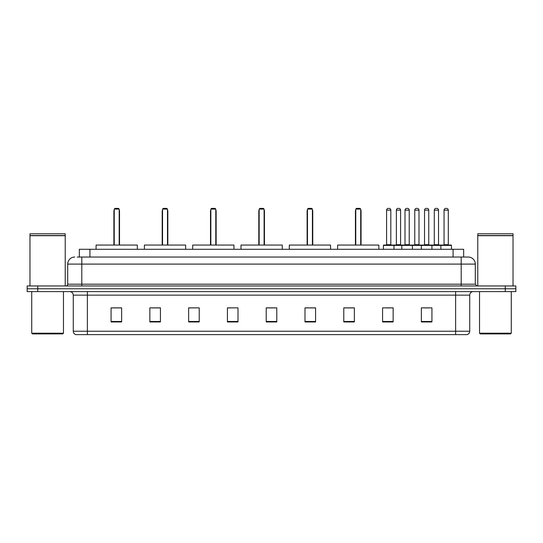 <?xml version="1.0" encoding="UTF-8"?>
<svg xmlns="http://www.w3.org/2000/svg" width="543" height="543" viewBox="0 0 543 543"><rect width="100%" height="100%" fill="white"/><g stroke="black" fill="none" stroke-linecap="round" stroke-linejoin="round"><path stroke-width="0.81" d="M77.221 257.043L81.803 257.043L77.221 257.043L79.339 257.043L79.339 249.285L463.661 249.285L463.661 257.043M74.751 257.043A7.052 7.052 0 0 0 67.699 264.095L67.699 284.193A1.765 1.765 0 0 1 65.934 285.957M475.301 264.095L81.803 264.095L81.803 257.043L468.249 257.043A7.052 7.052 0 0 1 475.301 264.095L475.301 284.193L477.066 285.957M37.725 285.957L27.15 285.957L27.15 288.774L37.725 288.774L27.15 288.774L27.15 291.598L37.725 291.598L37.725 288.774L505.275 288.774L37.725 288.774L37.725 285.957L505.275 285.957L505.275 288.774L515.85 288.774L505.275 288.774L505.275 291.598L37.725 291.598M515.85 285.957L515.85 288.774L515.85 285.957L505.275 285.957M468.141 257.043L465.779 257.043M467.014 334.617L75.986 334.617M75.81 334.617A3.523 3.523 0 0 1 73.271 331.23L87.375 331.23L87.375 334.617L455.625 334.617L455.625 331.23L469.729 331.23L469.729 295.127A3.523 3.523 0 0 1 473.258 291.598M73.271 331.23L73.271 295.127C73.061 292.982 71.886 291.808 69.742 291.598M431.929 321.958L431.929 307.854L421.354 307.854L421.354 321.958L431.929 321.958M393.146 321.958L393.146 307.854L382.571 307.854L382.571 321.958L393.146 321.958M354.362 321.958L354.362 307.854L343.78 307.854L343.78 321.958L354.362 321.958M315.578 321.958L315.578 307.854L304.996 307.854L304.996 321.958L315.578 321.958M121.646 321.958L121.646 307.854L111.071 307.854L111.071 321.958L121.646 321.958M160.429 321.958L160.429 307.854L149.854 307.854L149.854 321.958L160.429 321.958M199.22 321.958L199.22 307.854L188.638 307.854L188.638 321.958L199.22 321.958M238.004 321.958L238.004 307.854L227.422 307.854L227.422 321.958L238.004 321.958M276.787 321.958L276.787 307.854L266.213 307.854L266.213 321.958L276.787 321.958M515.85 291.598L515.85 288.774L515.85 291.598L505.275 291.598M455.625 334.617L466.912 334.617M344.662 307.922L354.362 307.922M386.059 307.922L391.347 307.922M424.002 307.922L429.289 307.922M238.004 307.854L227.422 307.922L238.004 307.854M199.22 307.854L188.638 307.922L199.22 307.854M151.443 307.922L160.429 307.922M266.213 307.922L275.199 307.922M121.646 307.922L111.071 307.922M315.578 307.922L304.996 307.922M62.764 333.911L32.437 333.911L31.732 333.205L63.47 333.205L62.764 333.911M31.732 291.598L31.732 333.205M63.47 291.598L63.47 333.205M29.974 235.71L65.228 235.71L29.974 235.71L29.974 285.957M65.228 235.71L65.228 285.957M65.051 235.533L30.15 235.533M65.228 235.357L65.228 233.775L29.974 233.775L29.974 235.357M137.338 249.285L137.338 245.056L96.084 245.056L96.084 249.285M114.24 209.089L114.946 208.383L118.476 208.383L119.175 209.089L114.24 209.089L114.24 245.056M119.175 209.089L119.175 245.056M119.528 245.056L119.528 211.207A2.824 2.824 0 0 0 119.175 209.842M113.887 245.056L113.887 211.207L114.24 211.207M510.563 333.911L480.236 333.911L479.53 333.205L511.268 333.205L510.563 333.911M479.53 291.598L479.53 333.205M511.268 291.598L511.268 333.205M477.772 235.71L513.026 235.71L477.772 235.71L477.772 285.957M513.026 235.71L513.026 285.957M512.85 235.533L477.949 235.533M513.026 235.357L513.026 233.775L477.772 233.775L477.772 235.357M185.645 249.285L185.645 245.056L144.39 245.056L144.39 249.285M162.547 209.089L163.253 208.383L166.776 208.383L167.482 209.089L162.547 209.089L162.547 245.056M167.482 209.089L167.482 245.056M167.835 245.056L167.835 211.207A2.824 2.824 0 0 0 167.482 209.842M162.194 245.056L162.194 211.207L162.547 211.207M233.952 249.285L233.952 245.056L192.697 245.056L192.697 249.285M210.854 209.089L211.56 208.383L215.082 208.383L215.788 209.089L210.854 209.089L210.854 245.056M215.788 209.089L215.788 245.056M216.141 245.056L216.141 211.207A2.824 2.824 0 0 0 215.788 209.842M210.501 245.056L210.501 211.207L210.854 211.207M282.251 249.285L282.251 245.056L240.997 245.056L240.997 249.285M259.16 209.089L259.866 208.383L263.389 208.383L264.095 209.089L259.16 209.089L259.16 245.056M264.095 209.089L264.095 245.056M264.448 245.056L264.448 211.207A2.824 2.824 0 0 0 264.095 209.842M258.807 245.056L258.807 211.207L259.16 211.207M330.558 249.285L330.558 245.056L289.304 245.056L289.304 249.285M307.467 209.089L308.173 208.383L311.696 208.383L312.401 209.089L307.467 209.089L307.467 245.056M312.401 209.089L312.401 245.056M312.754 245.056L312.754 211.207A2.824 2.824 0 0 0 312.401 209.842M307.114 245.056L307.114 211.207L307.467 211.207M378.865 249.285L378.865 245.056L337.61 245.056L337.61 249.285M355.774 209.089L356.473 208.383L360.002 208.383L360.708 209.089L355.774 209.089L355.774 245.056M360.708 209.089L360.708 245.056M361.061 245.056L361.061 211.207A2.824 2.824 0 0 0 360.708 209.842M355.421 245.056L355.421 211.207L355.774 211.207M440.889 249.285L440.889 245.409A0.353 0.353 0 0 1 441.242 245.056L451.111 245.056A0.353 0.353 0 0 1 451.464 245.409L383.412 245.409A0.353 0.353 0 0 1 383.765 245.056L393.641 245.056A0.353 0.353 0 0 1 393.994 245.409L393.994 249.285M390.817 210.148L386.589 210.148A1.765 1.765 0 0 1 388.354 208.383L389.053 208.383A1.765 1.765 0 0 1 390.817 210.148L390.817 244.703A0.353 0.353 0 0 0 391.17 245.056M386.589 210.148L386.589 244.703A0.353 0.353 0 0 1 386.236 245.056M389.053 208.383L388.354 208.383M383.412 245.409L383.412 249.285M401.82 249.285L401.82 245.409A0.353 0.353 0 0 1 402.173 245.056L412.042 245.056A0.353 0.353 0 0 1 412.395 245.409L412.395 249.285M409.225 210.148L404.997 210.148A1.765 1.765 0 0 1 406.755 208.383L407.46 208.383A1.765 1.765 0 0 1 409.225 210.148L409.225 244.703A0.353 0.353 0 0 0 409.578 245.056M404.997 210.148L404.997 244.703A0.353 0.353 0 0 1 404.644 245.056M407.46 208.383L406.755 208.383M421.354 249.285L421.354 245.409A0.353 0.353 0 0 1 421.707 245.056L431.576 245.056A0.353 0.353 0 0 1 431.929 245.409L431.929 249.285M428.76 210.148L424.524 210.148A1.765 1.765 0 0 1 426.289 208.383L426.995 208.383A1.765 1.765 0 0 1 428.76 210.148L428.76 244.703A0.353 0.353 0 0 0 429.113 245.056M424.524 210.148L424.524 244.703A0.353 0.353 0 0 1 424.178 245.056M426.995 208.383L426.289 208.383M448.294 210.148L444.059 210.148A1.765 1.765 0 0 1 445.823 208.383L446.529 208.383A1.765 1.765 0 0 1 448.294 210.148L448.294 244.703A0.353 0.353 0 0 0 448.647 245.056M444.059 210.148L444.059 244.703A0.353 0.353 0 0 1 443.706 245.056M446.529 208.383L445.823 208.383M451.464 245.409L451.464 249.285M393.532 245.056L403.408 245.056M396.356 210.148A1.765 1.765 0 0 1 398.121 208.383L398.82 208.383A1.765 1.765 0 0 1 400.585 210.148L396.356 210.148L396.356 244.703A0.353 0.353 0 0 1 396.003 245.056M400.585 210.148L400.585 244.703A0.353 0.353 0 0 0 400.938 245.056M421.809 245.056L411.94 245.056M414.757 210.148A1.765 1.765 0 0 1 416.522 208.383L417.228 208.383A1.765 1.765 0 0 1 418.992 210.148L414.757 210.148L414.757 244.703A0.353 0.353 0 0 1 414.411 245.056M418.992 210.148L418.992 244.703A0.353 0.353 0 0 0 419.345 245.056M441.344 245.056L431.475 245.056M434.291 210.148A1.765 1.765 0 0 1 436.056 208.383L436.762 208.383A1.765 1.765 0 0 1 438.527 210.148L434.291 210.148L434.291 244.703A0.353 0.353 0 0 1 433.938 245.056M438.527 210.148L438.527 244.703A0.353 0.353 0 0 0 438.88 245.056M89.921 257.043L89.921 249.285M453.079 257.043L453.079 249.285M81.803 285.957L81.803 264.095L67.699 264.095M67.699 284.193L475.301 284.193M461.197 257.043L461.197 285.957M455.625 291.598L455.625 295.127L73.271 295.127M469.729 295.127L455.625 295.127L455.625 331.23L87.375 331.23L87.375 291.598M276.787 321.47L266.213 321.47M238.004 321.47L227.422 321.47M199.22 321.47L188.638 321.47M160.429 321.47L149.854 321.47M121.646 321.47L111.071 321.47M315.578 321.47L304.996 321.47M354.362 321.47L343.78 321.47M393.146 321.47L382.571 321.47M431.929 321.47L421.354 321.47M119.175 211.207L119.528 211.207M167.482 211.207L167.835 211.207M215.788 211.207L216.141 211.207M264.095 211.207L264.448 211.207M312.401 211.207L312.754 211.207M360.708 211.207L361.061 211.207M386.589 244.703L390.817 244.703M404.997 244.703L409.225 244.703M424.524 244.703L428.76 244.703M444.059 244.703L448.294 244.703M396.356 244.703L400.585 244.703M414.757 244.703L418.992 244.703M434.291 244.703L438.527 244.703M467.19 334.617C468.785 334.047 469.634 332.92 469.729 331.23M114.24 209.842A2.824 2.824 0 0 0 113.887 211.207M162.547 209.842A2.824 2.824 0 0 0 162.194 211.207M210.854 209.842A2.824 2.824 0 0 0 210.501 211.207M259.16 209.842A2.824 2.824 0 0 0 258.807 211.207M307.467 209.842A2.824 2.824 0 0 0 307.114 211.207M355.774 209.842A2.824 2.824 0 0 0 355.421 211.207"/></g></svg>
